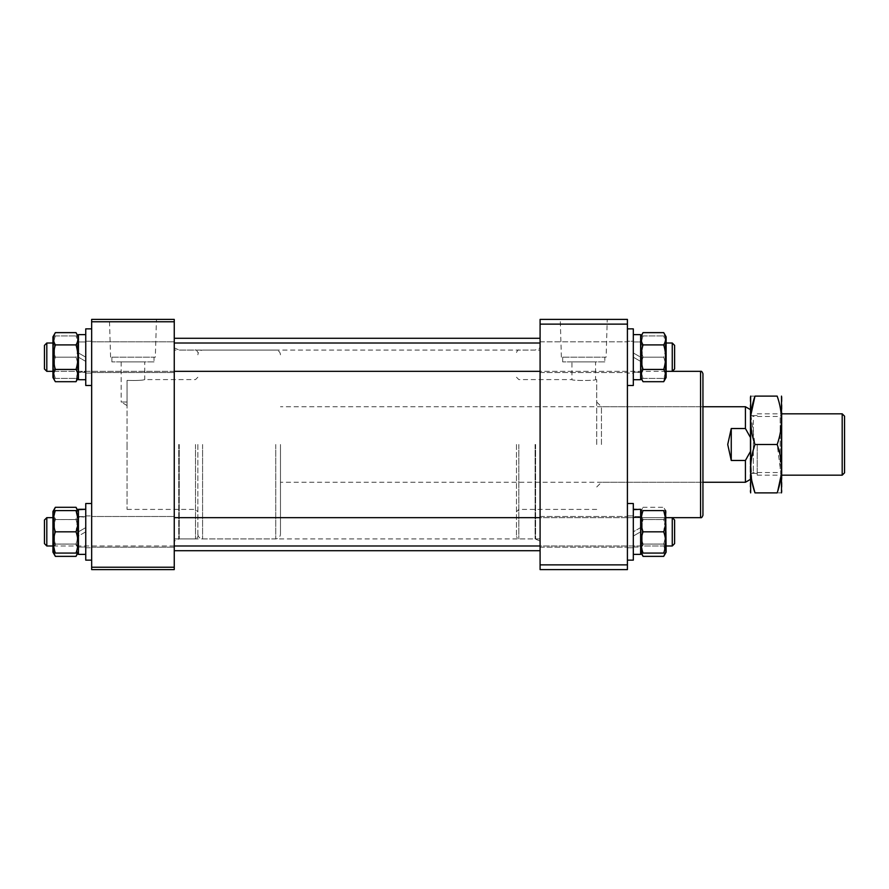 <?xml version="1.0" encoding="UTF-8"?>
<svg xmlns="http://www.w3.org/2000/svg" width="889" height="889" viewBox="0 0 889 889"><rect width="100%" height="100%" fill="white"/><g stroke="black" fill="none" stroke-linecap="round" stroke-linejoin="round"><path stroke-width="0.67" stroke-dasharray="4.45 3.33" d="M702.943 515.309L702.943 373.691M700.576 371.335L700.576 517.665M596.73 444.5L596.73 379.592L596.73 444.5M601.453 444.5L601.453 406.74L601.453 444.5M516.487 444.5L516.487 536.545L516.487 444.5M518.843 444.5L518.843 538.912L518.843 444.5M516.487 377.236L518.843 379.592L571.949 379.592C571.216 380.77 596.263 380.77 595.552 379.592C596.286 380.77 571.216 380.77 571.949 379.592L571.949 361.89L595.552 361.89L571.949 361.89M596.73 379.592L595.552 379.592L595.552 361.89M540.09 444.5L540.09 550.713L540.09 444.5M627.412 444.5L627.412 517.665L627.412 444.5M627.412 531.822L627.412 560.148L627.412 531.822M540.09 531.822L540.09 547.168L540.09 531.822M641.147 335.931L640.636 370.335L642.225 369.413L665.205 369.413L665.205 357.178L665.205 369.413L642.225 369.413L642.225 357.178L642.225 369.413L640.636 370.335L640.636 336.82L640.636 377.525L640.636 344.01L640.636 370.335L640.636 344.01L642.225 344.932L665.205 344.932L665.205 369.413L665.205 344.932L642.225 344.932L642.225 369.413L642.225 344.932L640.636 344.01L640.636 357.178L640.636 341.954L633.312 341.954L633.312 357.178L633.312 341.243L627.412 341.243L627.412 373.102L627.412 341.243L627.412 372.513L627.412 341.243L633.312 341.243L633.312 373.102L633.312 341.243L633.312 357.178L640.636 361.401L640.636 372.402L640.636 334.631L640.636 357.178L633.312 352.944L633.312 334.631L633.312 379.714L633.312 357.178L640.636 361.401L640.636 341.954L640.636 372.402L633.312 371.802L633.312 341.954L640.636 341.954L640.636 357.178L633.312 352.944L633.312 372.402L640.636 372.402L640.636 379.714L633.312 379.314L633.312 334.631L633.312 379.714L640.636 379.314L640.636 371.802L633.312 372.402L633.312 379.714M540.09 357.178L540.09 341.832L540.09 357.178M606.12 357.178L561.381 357.178L606.12 357.178L607.254 319.407L560.248 319.407L607.254 319.407M561.381 357.178L560.248 319.407M604.82 361.89L562.681 361.89L604.82 361.89L604.82 357.178L562.681 357.178L604.82 357.178M562.681 361.89L562.681 357.178M540.09 324.129L627.412 324.129L627.412 319.407L540.09 319.407L540.09 569.593L627.412 569.593L627.412 564.871L540.09 564.871M627.412 324.129L627.412 564.871M174.255 444.5L174.255 550.713L174.255 444.5M197.858 444.5L197.858 536.545L197.858 444.5M195.502 444.5L195.502 538.912L195.502 444.5M174.255 531.822L174.255 547.168L174.255 531.822M91.656 531.822L91.656 560.148L91.656 531.822M174.255 357.178L174.255 341.832L174.255 357.178M91.656 357.178L91.656 328.852L91.656 357.178M197.858 377.236L195.502 379.592L144.763 379.592C142.751 380.37 136.85 380.636 127.06 380.403L127.06 402.017L127.06 380.403C136.839 380.636 142.74 380.37 144.763 379.592L144.763 361.89L121.16 361.89L144.763 361.89M127.06 405.562L121.16 402.017L127.06 402.017L121.16 402.017L121.16 361.89M127.06 380.403L127.06 444.5L127.06 380.403M155.331 357.178L110.58 357.178L155.331 357.178L156.464 319.407L109.447 319.407L156.464 319.407M110.58 357.178L109.447 319.407M154.03 361.89L111.881 361.89L154.03 361.89L154.03 357.178L111.881 357.178L154.03 357.178M111.881 361.89L111.881 357.178M174.255 569.593L174.255 567.226L91.656 567.226L91.656 569.593L174.255 569.593M174.255 321.774L174.255 319.407L91.656 319.407L91.656 321.774L174.255 321.774L174.255 567.226M91.656 321.774L91.656 567.226M127.06 444.5L127.06 509.408L127.06 444.5M127.06 402.017C127.06 406.417 127.06 406.417 127.06 402.017C127.06 406.417 127.06 406.417 127.06 402.017M280.468 444.5L280.468 534.189L280.468 444.5M757.228 444.5L757.228 475.182L757.228 444.5M842.194 413.818L842.194 475.182M844.55 472.826L844.55 416.174M750.138 444.5L750.138 473.415L750.138 444.5M745.427 482.26L745.427 460.469L731.258 460.469L727.724 444.5L731.258 428.531L745.427 428.531L745.427 406.74M750.138 452.012L750.138 409.462L750.138 452.012L745.427 460.469M750.138 436.988L745.427 428.531M731.258 428.531L731.258 460.469M674.618 358.967L674.618 345.377L674.618 358.967M672.262 355.022L672.262 371.335L672.262 355.022M44.45 355.378L44.45 368.979L44.45 355.378M46.806 359.323L46.806 343.01L46.806 359.323M85.755 334.631L78.432 334.631L78.432 372.402L78.432 341.954L85.755 341.954L85.755 379.714L78.432 379.314L78.432 334.631L78.432 357.178L78.432 341.954L85.755 341.954L85.755 357.178L78.432 352.944L85.755 357.178L85.755 334.631L85.755 385.493L85.755 328.852L85.755 373.102L85.755 341.954L85.755 371.802L78.432 372.402L85.755 372.402L85.755 334.631L85.755 371.802M78.432 379.314L78.432 357.178L78.432 379.714L85.755 379.314M85.755 379.714L85.755 361.401L78.432 357.178L78.432 379.714L78.432 336.82L78.432 357.178L85.755 361.401L85.755 372.402L78.432 371.802M77.521 357.178L77.521 344.932L77.521 357.178M52.951 357.178L52.951 336.82L52.951 357.178M54.54 357.178L54.54 344.932L54.54 357.178M76.032 357.178C78.521 364.234 78.521 371.313 76.032 378.414C78.521 378.414 78.521 378.414 76.032 378.414C78.521 378.414 78.521 378.414 76.032 378.414C78.521 371.358 78.521 364.268 76.032 357.178C78.521 350.11 78.521 343.032 76.032 335.931C78.521 335.931 78.521 335.931 76.032 335.931C78.521 335.931 78.521 335.931 76.032 335.931C78.521 342.998 78.521 350.077 76.032 357.178L55.351 357.178C52.862 364.234 52.862 371.313 55.351 378.414C52.862 378.414 52.862 378.414 55.351 378.414C52.862 378.414 52.862 378.414 55.351 378.414C52.862 371.358 52.862 364.268 55.351 357.178L76.032 357.178M55.351 335.931L76.032 335.931L55.351 335.931C52.862 335.931 52.862 335.931 55.351 335.931C52.862 335.931 52.862 335.931 55.351 335.931C52.862 342.998 52.862 350.077 55.351 357.178C52.862 350.11 52.862 343.032 55.351 335.931M55.351 378.414L76.032 378.414L55.351 378.414M77.521 519.587L78.432 517.987L78.432 545.668L78.432 511.475L78.432 552.18L78.432 511.475L78.432 531.822L78.432 517.987L77.521 519.587L77.521 544.068L78.432 545.668L77.521 544.068L77.521 519.587L77.521 544.068L77.521 519.587L54.54 519.587L52.951 518.665L52.951 544.99L52.951 518.665L52.951 544.99L52.951 518.665L54.54 519.587L54.54 544.068L52.951 544.99L54.54 544.068L77.521 544.068L54.54 544.068L54.54 519.587L54.54 544.068L54.54 519.587L77.521 519.587M77.487 510.586L76.032 519.565C78.521 527.71 78.521 535.889 76.032 544.09L77.487 553.069M52.951 552.18L53.462 510.586M53.896 553.069L55.351 544.09C52.862 535.889 52.862 527.71 55.351 519.565L53.896 510.586M55.351 507.297C52.862 511.375 52.862 515.464 55.351 519.565C52.862 527.71 52.862 535.889 55.351 544.09L76.032 544.09C78.521 535.889 78.521 527.71 76.032 519.565C78.521 515.487 78.521 511.397 76.032 507.297M55.351 519.565L76.032 519.565L55.351 519.565M76.032 556.358C78.521 552.28 78.521 548.191 76.032 544.09L55.351 544.09C52.862 548.169 52.862 552.258 55.351 556.358M76.032 510.586C78.521 510.586 78.521 510.586 76.032 510.586L55.351 510.586C52.862 510.586 52.862 510.586 55.351 510.586C52.862 517.642 52.862 524.732 55.351 531.822L76.032 531.822L77.699 517.665M55.351 531.822C52.862 538.89 52.862 545.968 55.351 553.069C52.862 553.069 52.862 553.069 55.351 553.069L76.032 553.069C78.521 553.069 78.521 553.069 76.032 553.069C78.521 546.002 78.521 538.923 76.032 531.822M85.755 560.148L85.755 503.507L85.755 560.148L85.755 515.898L85.755 554.369L85.755 531.822L85.755 547.046L85.755 531.822L78.432 536.056L78.432 516.598L78.432 552.18L78.432 531.822L85.755 527.599L85.755 516.598L85.755 554.369L85.755 509.286L85.755 527.599L78.432 531.822L78.432 547.046L85.755 547.046L85.755 516.598L78.432 517.198L78.432 531.822L78.432 516.598L85.755 516.598L85.755 531.822L78.432 536.056L78.432 554.369L78.432 509.286M77.521 369.413L78.432 371.013L78.432 343.332L78.432 371.013L77.521 369.413L77.521 344.932L78.432 343.332L77.521 344.932L77.521 369.413L54.54 369.413L52.951 370.335L52.951 344.01L52.951 370.335L54.54 369.413L54.54 344.932L52.951 344.01L54.54 344.932L77.521 344.932L54.54 344.932L54.54 369.413L77.521 369.413M78.432 336.82L78.432 377.525L77.921 335.931M76.032 381.703L77.421 372.48M76.987 371.335L76.032 369.435C78.521 361.29 78.521 353.111 76.032 344.91C78.521 340.831 78.521 336.742 76.032 332.642M53.462 335.931L53.462 378.414M55.351 332.642C52.862 336.72 52.862 340.809 55.351 344.91C52.862 353.111 52.862 361.29 55.351 369.435C52.862 373.513 52.862 377.603 55.351 381.703M55.351 344.91L76.032 344.91M55.351 369.435L76.032 369.435M78.432 517.198L78.432 509.686L78.432 516.598L85.755 517.198L85.755 547.046L78.432 547.046L78.432 531.822L78.432 554.369M82.099 509.386L85.755 509.686L85.755 517.198M91.656 503.507L85.755 503.507L85.755 531.822L85.755 509.686M85.755 515.898L91.656 515.898L85.755 515.898M85.755 547.757L91.656 547.757L85.755 547.757M85.755 373.102L91.656 373.102L91.656 341.243L91.656 373.102L85.755 373.102L85.755 341.243L91.656 341.243L85.755 341.243L85.755 373.102M85.755 385.493L85.755 328.852L91.656 328.852L91.656 385.493L91.656 328.852M674.618 520.165L674.618 543.624L674.618 520.165M672.262 545.824L672.262 517.665L672.262 545.824M44.45 543.49L44.45 520.021L44.45 543.49M46.806 517.831L46.806 545.99L46.806 517.831M627.412 517.665L672.262 517.665L672.262 545.99L674.618 543.624L674.618 520.021M44.45 520.021L44.45 543.624L46.806 545.99L46.806 517.665M672.262 343.01L672.262 371.335L674.618 368.979L674.618 345.377M44.45 345.377L44.45 368.979L46.806 371.335L46.806 343.01L44.45 345.377M782.009 417.463L782.009 475.715L782.009 417.463M780.164 468.77L780.164 416.474L780.164 468.77M750.138 470.37L750.138 414.63L750.138 470.37M753.327 420.23L753.327 472.526L753.327 420.23M782.009 397.005L782.009 491.995M754.972 492.884L777.175 492.884C782.853 492.884 782.853 492.884 777.175 492.884L777.764 491.05M750.138 397.005L750.138 491.995M750.872 415.052L754.972 444.5L777.175 444.5C782.853 428.32 782.853 412.196 777.175 396.116L754.972 396.116C749.294 396.116 749.294 396.116 754.972 396.116M781.164 475.182L777.175 444.5M754.972 444.5L750.961 462.491L751.805 480.871M665.205 369.413L666.128 371.013L666.128 343.332L666.128 377.525L666.128 357.178L666.128 371.013L665.205 369.413M665.205 344.932L666.128 343.332L665.205 344.932M665.617 335.931L665.617 378.414M663.716 381.703L665.105 372.48M664.672 371.335L663.716 369.435C666.205 361.29 666.205 353.111 663.716 344.91C666.205 340.831 666.205 336.742 663.716 332.642M643.036 332.642C640.547 336.72 640.547 340.809 643.036 344.91C640.547 353.111 640.547 361.29 643.036 369.435C640.547 373.513 640.547 377.603 643.036 381.703M643.036 344.91L663.716 344.91M643.036 369.435L663.716 369.435M627.412 385.493L633.312 385.493L633.312 357.178L633.312 373.102L627.412 373.102L627.412 357.178L627.412 373.102L633.312 373.102L633.312 357.178L633.312 385.493L633.312 328.852L633.312 357.178L633.312 328.852L627.412 328.852L627.412 385.493L627.412 328.852M666.128 531.822L666.128 552.18L666.128 531.822M665.205 531.822L665.205 544.068L665.205 531.822M633.312 517.198L633.312 554.369L633.312 509.286L640.636 509.286L640.636 516.598L633.312 517.198L633.312 509.686L633.312 554.369L633.312 531.822L633.312 547.046L640.636 547.046L640.636 531.822L633.312 536.056L640.636 531.822L640.636 554.369L640.636 511.475L640.636 547.046L640.636 517.198L633.312 516.598L640.636 516.598L640.636 531.822L640.636 517.198M642.225 531.822L642.225 544.068L642.225 531.822M663.716 510.586C666.205 510.586 666.205 510.586 663.716 510.586L643.036 510.586C640.547 510.586 640.547 510.586 643.036 510.586C640.547 517.642 640.547 524.732 643.036 531.822L663.716 531.822L665.383 517.665M643.036 531.822C640.547 538.89 640.547 545.968 643.036 553.069C640.547 553.069 640.547 553.069 643.036 553.069L663.716 553.069C666.205 553.069 666.205 553.069 663.716 553.069C666.205 546.002 666.205 538.923 663.716 531.822M636.969 509.386L640.636 509.686M633.312 509.286L633.312 560.148L633.312 515.898L633.312 531.822L640.636 527.599L640.636 516.598L640.636 547.046L633.312 547.046L633.312 516.598L633.312 531.822L640.636 527.599L640.636 509.286L640.636 554.369M663.716 357.178C666.205 364.234 666.205 371.313 663.716 378.414C666.205 378.414 666.205 378.414 663.716 378.414C666.205 378.414 666.205 378.414 663.716 378.414C666.205 371.358 666.205 364.268 663.716 357.178C666.205 350.11 666.205 343.032 663.716 335.931C666.205 335.931 666.205 335.931 663.716 335.931C666.205 335.931 666.205 335.931 663.716 335.931C666.205 342.998 666.205 350.077 663.716 357.178L643.036 357.178C640.547 364.234 640.547 371.313 643.036 378.414C640.547 378.414 640.547 378.414 643.036 378.414C640.547 378.414 640.547 378.414 643.036 378.414C640.547 371.358 640.547 364.268 643.036 357.178L663.716 357.178M640.636 371.802L640.636 357.178L641.147 378.414M643.036 335.931L663.716 335.931L643.036 335.931C640.547 335.931 640.547 335.931 643.036 335.931C640.547 335.931 640.547 335.931 643.036 335.931C640.547 342.998 640.547 350.077 643.036 357.178C640.547 350.11 640.547 343.032 643.036 335.931M643.036 378.414L663.716 378.414L643.036 378.414M640.636 379.314L640.636 334.631L633.312 334.631M633.312 379.314L633.312 371.802M665.205 519.587L666.128 517.987L666.128 545.668L666.128 517.987L665.205 519.587L665.205 544.068L666.128 545.668L665.205 544.068L665.205 519.587L642.225 519.587L640.636 518.665L640.636 544.99L640.636 518.665L642.225 519.587L642.225 544.068L640.636 544.99L642.225 544.068L665.205 544.068L642.225 544.068L642.225 519.587L665.205 519.587M666.128 552.18L666.128 511.475L663.716 507.297C666.205 511.375 666.205 515.464 663.716 519.565C666.205 527.71 666.205 535.889 663.716 544.09L665.183 553.069M641.58 553.069L643.036 544.09C640.547 535.889 640.547 527.71 643.036 519.565C640.547 515.487 640.547 511.397 643.036 507.297L663.716 507.297C666.205 511.397 666.205 515.487 663.716 519.565C666.205 527.71 666.205 535.889 663.716 544.09L643.036 544.09C640.547 548.169 640.547 552.258 643.036 556.358M640.636 552.18L640.636 511.475L643.036 507.297C640.547 511.375 640.547 515.464 643.036 519.565C640.547 527.71 640.547 535.889 643.036 544.09L663.716 544.09C666.205 548.191 666.205 552.28 663.716 556.358M643.036 519.565L663.716 519.565L643.036 519.565M627.412 515.898L633.312 515.898L633.312 547.757L633.312 515.898L627.412 515.898L627.412 547.757L633.312 547.757L627.412 547.757L627.412 515.898M627.412 503.507L627.412 560.148L627.412 503.507L633.312 503.507L633.312 560.148M179.245 444.5L179.245 538.912L179.245 444.5M178.745 444.5L178.745 539.023L178.745 444.5M535.1 444.5L535.1 538.912L535.1 444.5M535.6 444.5L535.6 539.023L535.6 444.5M275.746 444.5L275.746 538.912L275.746 444.5M202.581 444.5L202.581 538.912L202.581 444.5M596.73 402.017L601.453 406.74L700.576 406.74L702.943 404.373M540.09 538.912L518.843 538.912C518.354 539.556 517.565 538.767 516.487 536.545M540.09 516.487L627.412 516.487L540.09 516.487M540.09 341.832L627.412 341.832L540.09 341.832M596.73 486.983L601.453 482.26L700.576 482.26L702.943 484.627M540.09 547.168L627.412 547.168L540.09 547.168M540.09 372.513L627.412 372.513L540.09 372.513M46.806 371.335L627.412 371.335M516.487 352.455C517.565 350.233 518.354 349.444 518.843 350.088L540.09 350.088M596.73 509.408L518.843 509.408L516.487 511.764M540.09 541.112L535.1 538.912L179.245 538.912L174.255 541.112M174.255 347.888L179.245 350.088L535.1 350.088L540.09 347.888M174.255 538.912L195.502 538.912C195.891 539.623 196.68 538.834 197.858 536.545M91.656 516.487L174.255 516.487L91.656 516.487M91.656 341.832L174.255 341.832L91.656 341.832M197.858 352.455C196.68 350.166 195.891 349.377 195.502 350.088L174.255 350.088M127.06 509.408L195.502 509.408L197.858 511.764M91.656 547.168L174.255 547.168L91.656 547.168M91.656 372.513L174.255 372.513L91.656 372.513M197.858 534.189C198.147 537.056 199.714 538.623 202.581 538.912L275.746 538.912C278.613 538.623 280.191 537.056 280.468 534.189M757.228 475.182L782.009 475.182M757.228 473.415L750.138 473.415M702.943 482.26L280.468 482.26M702.943 406.74L280.468 406.74M757.228 415.585L750.138 415.585M757.228 413.818L782.009 413.818M280.468 354.811C280.191 351.944 278.613 350.377 275.746 350.088L202.581 350.088C199.714 350.377 198.147 351.944 197.858 354.811M540.09 343.01L174.255 343.01M672.262 545.99L46.806 545.99M672.262 517.665L174.255 517.665M666.128 517.665L540.09 517.665M666.128 545.99L540.09 545.99M174.255 545.99L52.951 545.99M666.128 371.335L540.09 371.335M174.255 371.335L52.951 371.335M750.138 414.63L753.327 416.474L780.164 416.474L782.009 413.285M750.138 474.37L753.327 472.526L780.164 472.526L782.009 475.715"/><path stroke-width="1.33" d="M700.576 371.335C701.388 370.924 702.177 371.702 702.943 373.691L702.943 515.309C702.177 517.298 701.388 518.076 700.576 517.665L700.576 371.335L672.262 371.335L672.262 343.01L666.128 343.01L672.262 343.01L674.618 345.377L674.618 368.979L672.262 371.335L666.128 371.335M540.09 564.871L627.412 564.871L627.412 569.593L540.09 569.593L540.09 319.407L627.412 319.407L627.412 324.129L540.09 324.129M627.412 564.871L627.412 324.129M174.255 319.407L174.255 321.774L91.656 321.774L91.656 319.407L174.255 319.407M174.255 567.226L174.255 569.593L91.656 569.593L91.656 567.226L174.255 567.226L174.255 321.774M91.656 567.226L91.656 321.774M842.194 475.182L842.194 413.818L844.55 416.174L844.55 472.826L842.194 475.182L782.009 475.182M750.138 479.538L745.427 482.26L745.427 460.469L731.258 460.469L727.724 444.5L731.258 428.531L745.427 428.531L745.427 406.74L702.943 406.74M745.427 460.469L750.138 452.012M750.138 436.988L745.427 428.531M731.258 428.531L731.258 460.469M77.921 510.586L76.032 507.297L77.487 510.586M77.487 553.069L76.032 556.358L77.843 553.069M53.896 510.586L55.351 507.297L52.951 511.475L52.951 552.18L55.351 556.358L53.896 553.069M55.351 556.358L76.032 556.358M55.351 507.297L76.032 507.297M77.699 517.665L76.032 510.586C78.521 510.586 78.521 510.586 76.032 510.586C78.521 517.642 78.521 524.732 76.032 531.822C78.521 538.89 78.521 545.968 76.032 553.069C78.521 553.069 78.521 553.069 76.032 553.069L55.351 553.069C52.862 553.069 52.862 553.069 55.351 553.069C52.862 546.002 52.862 538.923 55.351 531.822C52.862 524.766 52.862 517.687 55.351 510.586C52.862 510.586 52.862 510.586 55.351 510.586L76.032 510.586M55.351 531.822L76.032 531.822M77.921 378.414L76.032 381.703L55.351 381.703C52.862 377.625 52.862 373.536 55.351 369.435C52.862 361.29 52.862 353.111 55.351 344.91L76.032 344.91C78.521 353.111 78.521 361.29 76.032 369.435C78.521 373.513 78.521 377.603 76.032 381.703M77.421 372.48L76.987 371.335M78.432 336.82L76.032 332.642C78.521 336.72 78.521 340.809 76.032 344.91M55.351 381.703L52.951 377.525L52.951 336.82L55.351 332.642L76.032 332.642M55.351 369.435L76.032 369.435M55.351 344.91C52.862 340.831 52.862 336.742 55.351 332.642M78.432 554.369L85.755 554.369L78.432 554.369L78.432 509.686L85.755 509.286L78.432 509.286L82.099 509.386M85.755 379.714L78.432 379.714L78.432 334.631L85.755 334.631M85.755 560.148L91.656 560.148L85.755 560.148L85.755 503.507L91.656 503.507M85.755 385.493L91.656 385.493L85.755 385.493L85.755 328.852L91.656 328.852M700.576 517.665L672.262 517.665L674.618 520.021L674.618 543.624L672.262 545.99L672.262 517.665L666.128 517.665M46.806 545.99L44.45 543.624L44.45 520.021L46.806 517.665L46.806 545.99L52.951 545.99M46.806 371.335L44.45 368.979L44.45 345.377L46.806 343.01L46.806 371.335L52.951 371.335M781.498 492.884L781.498 396.116M754.972 396.116C749.294 396.116 749.294 396.116 754.972 396.116L777.175 396.116C782.853 412.207 782.853 428.331 777.175 444.5C782.853 460.58 782.853 476.704 777.175 492.884C782.853 492.884 782.853 492.884 777.175 492.884L754.972 492.884C749.294 492.884 749.294 492.884 754.972 492.884C749.294 492.884 749.294 492.884 754.972 492.884C749.305 476.704 749.305 460.58 754.972 444.5C749.294 428.409 749.294 412.285 754.972 396.116L750.872 415.052M750.649 492.884L750.649 396.116M777.764 491.05L781.164 475.182M751.805 480.871L754.972 492.884M754.972 444.5L777.175 444.5M777.175 396.116C782.853 396.116 782.853 396.116 777.175 396.116C782.853 396.116 782.853 396.116 777.175 396.116M643.036 381.703L640.636 377.525L640.636 336.82L643.036 332.642L663.716 332.642L666.128 336.82L666.128 377.525L663.716 381.703L643.036 381.703C640.547 377.625 640.547 373.536 643.036 369.435C640.547 361.29 640.547 353.111 643.036 344.91L663.716 344.91C666.205 353.111 666.205 361.29 663.716 369.435C666.205 373.513 666.205 377.603 663.716 381.703M665.105 372.48L664.672 371.335M643.036 369.435L663.716 369.435M663.716 332.642C666.205 336.72 666.205 340.809 663.716 344.91M643.036 344.91C640.547 340.831 640.547 336.742 643.036 332.642M633.312 334.631L640.636 334.631L640.636 379.714L633.312 379.714M627.412 328.852L633.312 328.852L633.312 385.493L627.412 385.493M665.183 553.069L663.716 556.358L666.128 552.18L665.617 510.586M665.383 517.665L663.716 510.586C666.205 510.586 666.205 510.586 663.716 510.586C666.205 517.642 666.205 524.732 663.716 531.822C666.205 538.89 666.205 545.968 663.716 553.069C666.205 553.069 666.205 553.069 663.716 553.069L643.036 553.069C640.547 553.069 640.547 553.069 643.036 553.069C640.547 546.002 640.547 538.923 643.036 531.822C640.547 524.766 640.547 517.687 643.036 510.586C640.547 510.586 640.547 510.586 643.036 510.586L663.716 510.586M641.58 553.069L643.036 556.358L640.636 552.18L641.147 510.586M666.128 552.18L665.528 553.069M643.036 531.822L663.716 531.822M633.312 509.686L640.636 509.286L640.636 554.369L633.312 554.369L640.636 554.369M633.312 509.286L636.969 509.386M627.412 503.507L633.312 503.507L633.312 560.148L627.412 560.148L633.312 560.148M643.036 556.358L663.716 556.358M540.09 550.713L174.255 550.713M540.09 338.287L174.255 338.287M745.427 482.26L702.943 482.26M750.138 409.462L745.427 406.74M782.009 413.818L842.194 413.818M52.951 343.01L46.806 343.01L52.951 343.01M52.951 552.18L53.462 553.069M46.806 517.665L52.951 517.665L46.806 517.665L44.45 520.021M674.618 520.021L672.262 517.665M540.09 517.665L174.255 517.665M672.262 545.99L666.128 545.99M540.09 545.99L174.255 545.99M674.618 345.377L672.262 343.01M540.09 343.01L174.255 343.01M540.09 371.335L174.255 371.335M640.636 552.18L641.147 553.069"/></g></svg>
